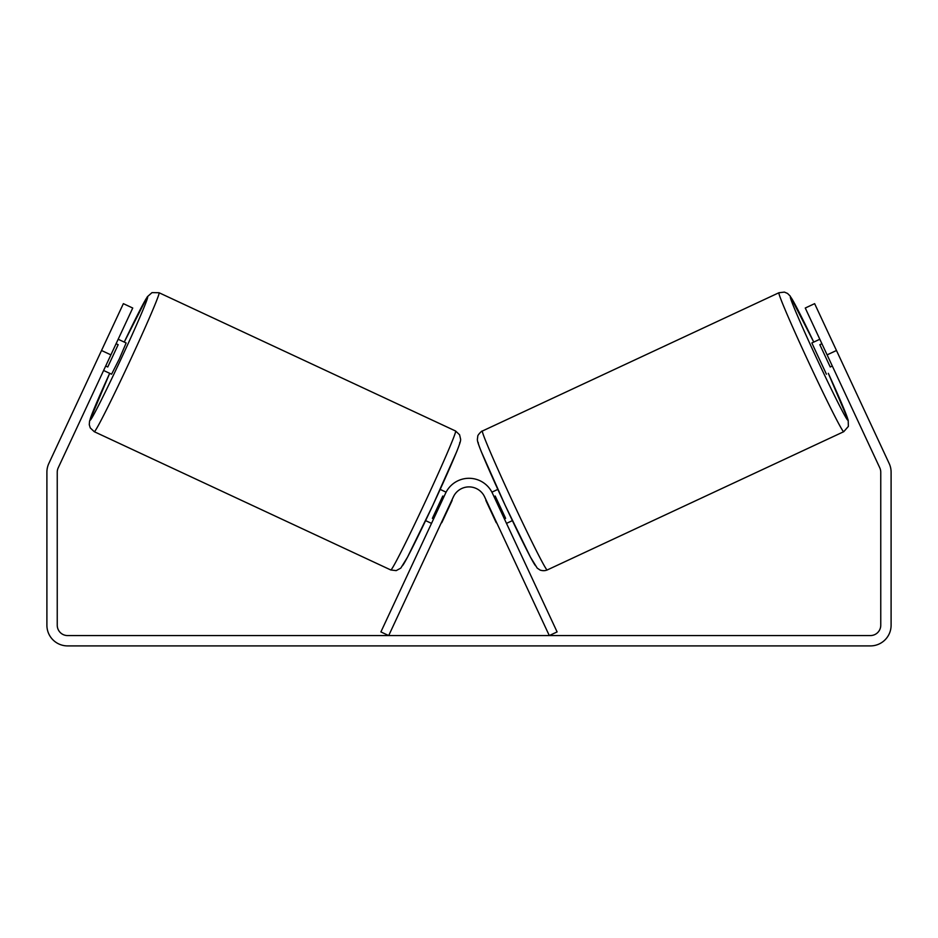 <?xml version="1.0" encoding="UTF-8"?>
<svg xmlns="http://www.w3.org/2000/svg" width="938" height="938" viewBox="0 0 938 938"><rect width="100%" height="100%" fill="white"/><g stroke="black" fill="none" stroke-linecap="round" stroke-linejoin="round"><path stroke-width="1.41" d="M110.895 354.869L101.527 350.495L123.37 303.654L132.739 308.027L58.203 467.851A10.341 10.341 0 0 0 57.241 472.224L57.241 625.224A10.341 10.341 0 0 0 67.571 635.565L870.429 635.565A10.341 10.341 0 0 0 880.759 625.224L880.759 472.224A10.341 10.341 0 0 0 879.797 467.851L805.261 308.027L814.63 303.654L836.473 350.495L827.105 354.869M101.527 350.495L48.835 463.478A20.671 20.671 0 0 0 46.9 472.224L46.9 625.224A20.671 20.671 0 0 0 67.571 645.907L870.429 645.907A20.671 20.671 0 0 0 891.1 625.224L891.1 472.224A20.671 20.671 0 0 0 889.165 463.478L836.473 350.495M843.731 431.703L547.206 569.976A76.67 2.427 -115 0 1 512.605 501.525A76.67 2.427 -115 0 1 482.413 431.011L778.939 292.738A76.67 2.427 65 0 0 809.131 363.252A76.67 2.427 65 0 0 843.731 431.703L848.374 426.391L848.187 420.118L828.313 373.312A68.052 2.157 -115 0 1 847.893 420.259A68.052 2.157 -115 0 1 817.186 359.489A68.052 2.157 -115 0 1 790.382 296.912A68.052 2.157 -115 0 1 813.75 342.089L790.124 295.986L787.521 293.43L784.391 292.105L778.939 292.738M826.413 374.203L811.851 342.968L819.824 339.251M829.661 335.874L843.297 365.128M821.911 343.718L819.835 344.68L830.236 366.981L832.311 366.019M491.899 492.169L497.832 489.401M506.485 523.381L512.394 520.625M486.201 500.259L484.102 495.85M504.41 518.925L505.617 518.351L495.217 496.05L494.009 496.624M498.676 527.027L496.601 522.56M485.849 500.423L496.249 522.724M830.236 366.981L819.835 344.68M380.898 631.919L445.573 493.224A25.842 25.842 0 0 1 492.427 493.224L557.102 631.919L549.293 635.565L484.618 496.859A17.224 17.224 0 0 0 453.382 496.859L388.707 635.565L380.898 631.919M455.587 431.011L159.061 292.738A76.67 2.427 115 0 1 128.869 363.252A76.67 2.427 115 0 1 94.269 431.703L390.794 569.976A76.67 2.427 -65 0 0 425.395 501.525A76.67 2.427 -65 0 0 455.587 431.011L459.585 434.786L460.628 439.289C460.546 440.895 460.746 441.446 456.665 451.753L432.852 505.265L407.502 557.195L400.772 568.135L396.199 570.621L390.794 569.976M103.614 370.487L111.587 374.203L119.361 358.808L126.149 342.968L118.176 339.251M116.089 343.718L118.165 344.68L107.764 366.981L105.689 366.019M108.339 335.874L94.703 365.128M451.799 500.259L453.898 495.85M446.101 492.169L440.168 489.401M431.515 523.381L425.606 520.625M439.324 527.027L441.399 522.56M433.591 518.925L432.383 518.351L442.783 496.05L443.991 496.624M452.151 500.423L441.751 522.724M107.764 366.981L118.165 344.68M478.251 442.455A68.052 2.157 65 0 0 505.054 505.043A68.052 2.157 65 0 0 535.762 565.813M94.269 431.703L90.271 427.927L89.274 424.68L89.567 421.045L109.687 373.312A68.052 2.157 -65 0 0 90.107 420.259A68.052 2.157 -65 0 0 120.814 359.489A68.052 2.157 -65 0 0 147.618 296.912A68.052 2.157 -65 0 0 124.25 342.089L147.325 296.771L152.015 292.609L159.061 292.738M459.749 442.455A68.052 2.157 115 0 1 432.946 505.043A68.052 2.157 115 0 1 402.238 565.813M547.206 569.976C545.06 570.855 542.703 570.902 540.159 570.105L537.228 568.135L530.498 557.195L505.148 505.265L481.335 451.753C477.254 441.446 477.454 440.895 477.372 439.289L477.782 436.311C477.184 435.619 481.956 430.401 482.413 431.011"/></g></svg>
